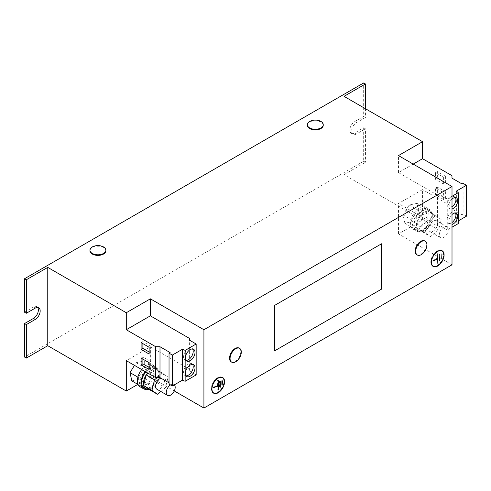 <?xml version="1.0" encoding="UTF-8"?>
<svg xmlns="http://www.w3.org/2000/svg" width="491" height="491" viewBox="0 0 491 491"><rect width="100%" height="100%" fill="white"/><g stroke="black" fill="none" stroke-linecap="round" stroke-linejoin="round"><path stroke-width="0.37" stroke-dasharray="2.46 1.84" d="M192.576 348.978A6.813 3.934 120 0 0 191.803 348.254A6.813 3.934 120 0 0 186.555 350.083A6.813 3.934 120 0 0 183.579 356.939A6.813 3.934 120 0 0 184.99 360.056A6.813 3.934 120 0 0 186.003 360.369M192.576 364.432A6.813 3.934 120 0 0 191.803 363.708A6.813 3.934 120 0 0 186.555 365.537A6.813 3.934 120 0 0 183.579 372.393A6.813 3.934 120 0 0 184.99 375.517A6.813 3.934 120 0 0 186.003 375.824M452.008 199.076A6.309 3.646 120 0 0 448.786 205.882A6.309 3.646 120 0 0 450.094 208.773A6.309 3.646 120 0 0 452.008 208.97M455.384 197.548A6.309 3.646 120 0 0 454.623 196.811A6.309 3.646 120 0 0 449.756 198.499A6.309 3.646 120 0 0 447.006 204.851A6.309 3.646 120 0 0 448.308 207.742A6.309 3.646 120 0 0 452.008 207.073M452.008 214.53A6.309 3.646 120 0 0 448.786 221.337A6.309 3.646 120 0 0 450.094 224.227A6.309 3.646 120 0 0 452.008 224.43M455.384 213.008A6.309 3.646 120 0 0 454.623 212.265A6.309 3.646 120 0 0 449.756 213.959A6.309 3.646 120 0 0 447.006 220.306A6.309 3.646 120 0 0 448.308 223.196A6.309 3.646 120 0 0 452.008 222.533M231.181 361.867A7.948 4.591 120 0 0 238.749 357.896A7.948 4.591 120 0 0 239.135 348.094M237.785 360.106A7.948 4.591 120 0 0 239.283 358.209A7.948 4.591 120 0 0 240.909 354.692M416.791 254.706A7.948 4.591 120 0 0 417.172 254.884A7.948 4.591 120 0 0 424.924 249.796A7.948 4.591 120 0 0 424.746 240.934M423.395 252.945A7.948 4.591 120 0 0 425.629 249.784A7.948 4.591 120 0 0 426.519 247.532M105.866 250.809A7.948 4.591 0 0 0 103.533 247.562A7.948 4.591 0 0 0 94.867 246.568A7.948 4.591 0 0 0 89.963 250.809M101.042 245.966A7.948 4.591 0 0 0 94.788 245.966M323.244 125.303A7.948 4.591 0 0 0 320.911 122.056A7.948 4.591 0 0 0 312.251 121.062A7.948 4.591 0 0 0 307.341 125.303M318.42 120.467A7.948 4.591 0 0 0 312.166 120.467M170.475 384.913A6.309 3.646 -60 0 1 173.882 384.447A6.309 3.646 -60 0 1 174.366 384.827M160.913 378.168A6.309 3.646 -60 0 1 163.178 378.266A6.309 3.646 -60 0 1 164.154 383.275A6.309 3.646 -60 0 1 156.868 389.191M144.041 387.908A11.612 6.702 120 0 0 149.847 387.338A11.612 6.702 120 0 0 157.433 377.106A11.612 6.702 120 0 0 155.653 367.802A11.612 6.702 120 0 0 149.847 368.379A11.612 6.702 120 0 0 145.821 371.92M149.012 389.381A11.612 6.702 120 0 0 149.123 389.363A11.612 6.702 120 0 0 151.633 388.369A11.612 6.702 120 0 0 157.065 382.863L159.704 372.276L154.205 368.36L162.595 373.203L157.175 377.634M154.205 368.36L154.137 368.41A11.612 6.702 120 0 0 151.633 369.404A11.612 6.702 120 0 0 147.601 372.951M146.705 389.314A12.619 7.285 120 0 0 149.847 388.16A12.619 7.285 120 0 0 158.09 377.039A12.619 7.285 120 0 0 156.156 366.924A12.619 7.285 120 0 0 149.847 367.55A12.619 7.285 120 0 0 145.293 371.619M139.966 386.724A12.619 7.285 120 0 0 146.281 386.098A12.619 7.285 120 0 0 154.524 374.977A12.619 7.285 120 0 0 152.591 364.868A12.619 7.285 120 0 0 146.281 365.488A12.619 7.285 120 0 0 141.727 369.557M439.654 232.716A6.309 3.646 -60 0 1 446.945 226.799A6.309 3.646 -60 0 1 447.927 231.807A6.309 3.646 -60 0 1 440.636 237.724A6.309 3.646 -60 0 1 439.654 232.716M428.95 226.529A6.309 3.646 -60 0 1 436.235 220.612A6.309 3.646 -60 0 1 437.217 225.627A6.309 3.646 -60 0 1 429.926 231.543A6.309 3.646 -60 0 1 428.95 226.529M422.911 210.725A11.612 6.702 120 0 0 415.325 220.956A11.612 6.702 120 0 0 417.105 230.261A11.612 6.702 120 0 0 422.911 229.684A11.612 6.702 120 0 0 430.497 219.452A11.612 6.702 120 0 0 428.717 210.148A11.612 6.702 120 0 0 422.911 210.725M427.268 210.707L427.201 210.762A11.612 6.702 120 0 0 424.697 211.756A11.612 6.702 120 0 0 419.265 217.261A11.612 6.702 120 0 0 419.179 217.403A11.612 6.702 120 0 0 416.644 227.756A11.612 6.702 120 0 0 416.669 227.873A11.612 6.702 120 0 0 418.891 231.292A11.612 6.702 120 0 0 422.076 231.734A11.612 6.702 120 0 0 422.186 231.709A11.612 6.702 120 0 0 424.697 230.715A11.612 6.702 120 0 0 430.122 225.209L432.761 214.628L427.268 210.707L435.658 215.549L427.587 222.159L425.016 232.685L430.509 236.607L438.58 229.997L441.151 219.471L435.658 215.549M422.911 209.903A12.619 7.285 120 0 0 414.668 221.024A12.619 7.285 120 0 0 416.601 231.132A12.619 7.285 120 0 0 422.911 230.506A12.619 7.285 120 0 0 431.153 219.391A12.619 7.285 120 0 0 429.22 209.276A12.619 7.285 120 0 0 422.911 209.903M419.339 207.84A12.619 7.285 120 0 0 411.096 218.961A12.619 7.285 120 0 0 413.029 229.076A12.619 7.285 120 0 0 419.339 228.45A12.619 7.285 120 0 0 427.587 217.329A12.619 7.285 120 0 0 425.648 207.214A12.619 7.285 120 0 0 419.339 207.84M214.34 393.279A9.022 5.211 120 0 0 217.666 392.438A9.022 5.211 120 0 0 223.233 385.46A9.022 5.211 120 0 0 223.11 378.082M222.435 377.426A9.022 5.211 120 0 0 222.178 377.254A9.022 5.211 120 0 0 217.666 377.702A9.022 5.211 120 0 0 211.774 385.65A9.022 5.211 120 0 0 213.155 392.886A9.022 5.211 120 0 0 213.432 393.021M221.533 377.168A8.832 5.1 120 0 0 217.666 377.855A8.832 5.1 120 0 0 212.044 385.165A8.832 5.1 120 0 0 212.756 392.364M213.247 392.72A8.832 5.1 120 0 0 217.666 392.284A8.832 5.1 120 0 0 223.436 384.496A8.832 5.1 120 0 0 222.085 377.419M433.86 266.539A9.022 5.211 120 0 0 437.186 265.699A9.022 5.211 120 0 0 442.753 258.72A9.022 5.211 120 0 0 442.63 251.343M441.961 250.686A9.022 5.211 120 0 0 441.697 250.514A9.022 5.211 120 0 0 437.186 250.962A9.022 5.211 120 0 0 431.294 258.917A9.022 5.211 120 0 0 432.675 266.147A9.022 5.211 120 0 0 432.952 266.288M441.053 250.435A8.832 5.1 120 0 0 437.186 251.116A8.832 5.1 120 0 0 431.571 258.426A8.832 5.1 120 0 0 432.283 265.625M432.774 265.981A8.832 5.1 120 0 0 437.186 265.545A8.832 5.1 120 0 0 442.956 257.757A8.832 5.1 120 0 0 441.605 250.68M418.811 211.633L417.037 203.366L409.175 205.035L403.093 214.966L404.872 223.239L412.728 221.57L418.811 211.633L427.201 216.476L425.421 208.209L417.565 209.878L411.483 219.808L413.256 228.082L421.118 226.412L427.201 216.476M452.008 264.815L398.465 233.906L422.555 219.999L422.555 189.6L398.465 203.507L437.475 226.032L437.475 195.117L441.022 195.424L441.022 226.333L447.27 229.941L452.008 227.204M398.465 233.906L398.465 203.507M189.385 338.348L189.385 369.263L150.375 346.744L126.291 360.646M137.848 384.373L150.375 377.137L150.375 346.744M150.375 377.137L174.293 390.946M131.809 380.887L139.665 379.224L145.753 369.287L143.973 361.014L136.111 362.683L134.466 365.372M363.665 127.77L365.451 128.802L365.451 162.294L363.665 161.263L363.665 127.77L354.735 132.932L356.521 133.963L365.451 128.802M37.733 307.44A6.942 4.008 120 0 0 36.954 306.722A6.942 4.008 120 0 0 33.486 307.065L24.55 312.227M354.735 132.932A6.942 4.008 120 0 1 351.261 133.276A6.942 4.008 120 0 1 350.2 127.709A6.942 4.008 120 0 1 354.735 121.596L363.665 116.435L363.665 82.948M363.665 161.263L24.55 357.049M363.665 116.435L365.451 117.466L365.451 108.72M365.451 117.466L356.521 122.627A6.942 4.008 120 0 0 351.986 128.74A6.942 4.008 120 0 0 353.047 134.307A6.942 4.008 120 0 0 356.521 133.963M422.555 219.999L344.025 174.661L344.025 96.353M344.025 174.661L365.451 162.294M413.189 164.092L398.465 172.599L398.465 155.592M398.465 172.599L437.475 195.117M381.458 243.726L381.458 289.064L274.371 350.887M432.724 261.059L437.051 258.561L437.321 262.888L437.321 253.614L437.051 258.254L432.724 260.752L433.258 261.372M432.724 260.752L433.258 261.059M437.051 258.254L437.591 258.561M437.051 253.767L437.591 254.08M437.321 253.614L437.855 253.927M437.051 263.041L437.591 263.354M439.598 260.647L439.058 260.34L439.328 254L439.862 254.313M439.058 260.34L439.058 254.154L439.598 254.467M441.2 253.951L441.2 258.07L441.2 253.951L441.74 254.258M441.47 253.798L442.004 254.105M441.2 258.07L441.74 258.383M213.204 387.798L217.531 385.3L217.801 389.627L217.801 380.353L217.531 384.993L213.204 387.491L213.738 388.111M213.204 387.491L213.738 387.798M217.531 384.993L218.072 385.3M217.531 380.507L218.072 380.82M217.801 380.353L218.335 380.666M217.531 389.78L218.072 390.093M220.078 387.387L219.538 387.08L219.808 380.74L220.342 381.053M219.538 387.08L219.538 380.893L220.078 381.206M221.68 380.691L221.68 384.809L221.68 380.691L222.22 380.998M221.95 380.537L222.484 380.844M221.68 384.809L222.22 385.122M189.385 369.263L189.913 371.313L189.913 340.398M189.913 371.313L196.161 374.921M169.033 384.079L170.095 383.465L170.095 352.556M170.095 383.465L169.033 382.851M458.287 223.583L456.372 222.006L458.287 220.907M456.372 191.097L456.372 222.006M466.45 216.187L463.142 214.279L462.074 214.892L451.978 209.062L451.978 206.588L422.555 189.6M463.142 183.364L463.142 214.279M462.074 183.984L462.074 214.892M451.978 178.147L451.978 209.062M451.978 175.68L451.978 206.588M445.398 191.662L445.398 198.462L437.364 193.828L437.364 187.028L445.398 191.662L443.612 192.693L443.612 199.493L445.398 198.462M445.398 176.208L445.398 183.008L437.364 178.368L437.364 171.568L445.398 176.208L443.612 177.239L443.612 184.039L445.398 183.008M437.475 226.032L441.022 226.333M441.022 195.424L447.27 199.027L447.27 229.941M447.27 199.027L452.008 196.296M409.175 205.035L417.565 209.878M403.093 214.966L411.483 219.808M417.037 203.366L425.421 208.209M412.728 221.57L421.118 226.412M404.872 223.239L413.256 228.082M419.197 217.317L416.626 227.842L422.119 231.764L430.122 225.209A11.612 6.702 120 0 0 430.214 225.068A11.612 6.702 120 0 0 432.743 214.714A11.612 6.702 120 0 0 432.718 214.598A11.612 6.702 120 0 0 430.497 211.179A11.612 6.702 120 0 0 427.311 210.737A11.612 6.702 120 0 0 427.201 210.762L419.197 217.317L427.587 222.159M422.119 231.764L430.509 236.607M430.19 225.154L438.58 229.997M416.626 227.842L425.016 232.685M432.761 214.628L441.151 219.471M136.111 362.683L144.501 367.526L138.419 377.462L140.193 385.73L148.055 384.066L154.137 374.13L152.363 365.856L144.501 367.526M137.885 377.156L138.419 377.462M143.973 361.014L152.363 365.856M145.753 369.287L154.137 374.13M139.665 379.224L148.055 384.066M138.026 384.478L140.193 385.73M149.061 389.412L157.065 382.863A11.612 6.702 120 0 0 157.151 382.722A11.612 6.702 120 0 0 159.679 372.368A11.612 6.702 120 0 0 159.655 372.246A11.612 6.702 120 0 0 157.439 368.833A11.612 6.702 120 0 0 154.248 368.391A11.612 6.702 120 0 0 154.137 368.41L148.184 373.289M160.833 391.487L165.516 387.651L168.088 377.125L162.595 373.203M157.126 382.808L165.516 387.651M159.704 372.276L168.088 377.125M443.612 184.039L435.578 179.399L435.578 172.599L443.612 177.239M435.578 172.599L437.364 171.568M435.578 179.399L437.364 178.368M443.612 199.493L435.578 194.859L435.578 188.059L443.612 192.693M435.578 188.059L437.364 187.028M435.578 194.859L437.364 193.828M149.135 351.992L150.921 353.023L149.135 354.054M150.921 353.023L150.921 346.223L149.135 347.254M150.921 346.223L142.887 341.583L142.887 343.645M142.887 341.583L141.101 342.614M149.135 367.446L150.921 368.477L149.135 369.508M150.921 368.477L150.921 361.677L149.135 362.708M150.921 361.677L142.887 357.043L142.887 359.105M142.887 357.043L141.101 358.074M33.486 307.065L35.272 308.096M354.735 121.596L356.521 122.627M191.803 348.254L193.589 349.285M191.803 363.708L193.589 364.739M448.308 207.742L450.094 208.773M448.308 223.196L450.094 224.227M173.882 384.447L163.178 378.266M446.945 226.799L436.235 220.612M417.105 230.261L418.891 231.292M413.029 229.076L416.601 231.132M222.178 377.254L222.711 377.561M441.697 250.514L442.231 250.827M432.675 266.147L433.209 266.453M213.155 392.886L213.689 393.193M36.954 306.722L38.74 307.753M351.261 133.276L353.047 134.307M425.648 207.214L429.22 209.276M428.717 210.148L430.497 211.179M440.636 237.724L429.926 231.543M152.591 364.868L156.156 366.924M155.653 367.802L157.439 368.833M454.623 212.265L456.403 213.297M454.623 196.811L456.403 197.842M184.99 375.517L186.776 376.542M184.99 360.056L186.776 361.088"/><path stroke-width="0.74" d="M195.001 352.403A6.813 3.934 120 0 0 193.589 349.285A6.813 3.934 120 0 0 188.335 351.108A6.813 3.934 120 0 0 185.365 357.97A6.813 3.934 120 0 0 186.776 361.088A6.813 3.934 120 0 0 192.024 359.265A6.813 3.934 120 0 0 195.001 352.403M186.003 360.369A6.813 3.934 120 0 0 193.215 351.372A6.813 3.934 120 0 0 192.576 348.978M195.001 367.863A6.813 3.934 120 0 0 193.589 364.739A6.813 3.934 120 0 0 188.335 366.568A6.813 3.934 120 0 0 185.365 373.424A6.813 3.934 120 0 0 186.776 376.542A6.813 3.934 120 0 0 192.024 374.719A6.813 3.934 120 0 0 195.001 367.863M186.003 375.824A6.813 3.934 120 0 0 193.215 366.832A6.813 3.934 120 0 0 192.576 364.432M452.008 208.97A6.309 3.646 120 0 0 457.71 200.727A6.309 3.646 120 0 0 456.403 197.842A6.309 3.646 120 0 0 452.008 199.076M452.008 207.073A6.309 3.646 120 0 0 455.924 199.702A6.309 3.646 120 0 0 455.384 197.548M452.008 224.43A6.309 3.646 120 0 0 457.71 216.187A6.309 3.646 120 0 0 456.403 213.297A6.309 3.646 120 0 0 452.008 214.53M452.008 222.533A6.309 3.646 120 0 0 455.924 215.156A6.309 3.646 120 0 0 455.384 213.008M239.669 348.407L239.135 348.094A7.948 4.591 120 0 0 231.562 352.059A7.948 4.591 120 0 0 231.181 361.867L231.715 362.174A7.948 4.591 120 0 0 237.785 360.106A13.042 13.042 0 0 0 240.909 354.692A7.948 4.591 120 0 0 240.019 348.647A7.948 4.591 120 0 0 239.669 348.407A7.948 4.591 120 0 0 232.102 352.372A7.948 4.591 120 0 0 231.371 361.935A7.948 4.591 120 0 0 231.715 362.174M425.28 241.241L424.746 240.934A7.948 4.591 120 0 0 424.359 240.75A7.948 4.591 120 0 0 416.613 245.844A7.948 4.591 120 0 0 416.791 254.706L417.325 255.013A7.948 4.591 120 0 0 417.712 255.197A7.948 4.591 120 0 0 423.395 252.945A13.042 13.042 0 0 0 426.519 247.532A7.948 4.591 120 0 0 425.28 241.241A7.948 4.591 120 0 0 424.899 241.063A7.948 4.591 120 0 0 416.982 246.476A7.948 4.591 120 0 0 417.325 255.013M89.963 250.189L89.963 250.809A7.948 4.591 0 0 0 92.29 254.05A7.948 4.591 0 0 0 100.956 255.05A7.948 4.591 0 0 0 105.866 250.809L105.866 250.189A7.948 4.591 0 0 0 103.533 246.942A7.948 4.591 0 0 0 101.042 245.966A13.042 13.042 0 0 0 94.788 245.966A7.948 4.591 0 0 0 92.29 246.942A7.948 4.591 0 0 0 89.963 250.189A7.948 4.591 0 0 0 92.29 253.436A7.948 4.591 0 0 0 103.533 253.436A7.948 4.591 0 0 0 105.866 250.189M307.341 124.683L307.341 125.303A7.948 4.591 0 0 0 309.668 128.55A7.948 4.591 0 0 0 318.334 129.544A7.948 4.591 0 0 0 323.244 125.303L323.244 124.683A7.948 4.591 0 0 0 320.911 121.443A7.948 4.591 0 0 0 318.42 120.467A13.042 13.042 0 0 0 312.166 120.467A7.948 4.591 0 0 0 309.668 121.443A7.948 4.591 0 0 0 307.341 124.683A7.948 4.591 0 0 0 309.668 127.93A7.948 4.591 0 0 0 320.911 127.93A7.948 4.591 0 0 0 323.244 124.683M174.366 384.827A6.309 3.646 -60 0 1 174.864 389.461A6.309 3.646 -60 0 1 167.572 395.378A6.309 3.646 -60 0 1 166.596 390.363A6.309 3.646 -60 0 1 170.475 384.913M167.572 395.378L156.868 389.191A6.309 3.646 -60 0 1 155.886 384.183A6.309 3.646 -60 0 1 160.913 378.168M145.821 371.92A11.612 6.702 120 0 0 144.041 387.908L145.827 388.94A11.612 6.702 120 0 0 149.012 389.381L157.445 394.255L160.833 391.487M143.587 385.404L146.115 375.05A11.612 6.702 120 0 0 143.587 385.404L143.611 385.527A11.612 6.702 120 0 0 145.827 388.94M147.601 372.951A11.612 6.702 120 0 0 146.201 374.909L154.524 379.807L151.952 390.339L157.445 394.255M145.293 371.619A12.619 7.285 120 0 0 143.538 388.786A12.619 7.285 120 0 0 146.705 389.314M141.727 369.557A12.619 7.285 120 0 0 139.966 386.724L143.538 388.786M218.2 392.745A9.022 5.211 120 0 0 224.099 384.797A9.022 5.211 120 0 0 222.711 377.561A9.022 5.211 120 0 0 218.2 378.009A9.022 5.211 120 0 0 212.308 385.963A9.022 5.211 120 0 0 213.689 393.193A9.022 5.211 120 0 0 218.2 392.745M223.11 378.082A9.022 5.211 120 0 0 222.435 377.426M212.756 392.364A8.832 5.1 120 0 0 213.247 392.72L213.788 393.027A8.832 5.1 120 0 0 218.2 392.591A8.832 5.1 120 0 0 223.976 384.809A8.832 5.1 120 0 0 222.619 377.726A8.832 5.1 120 0 0 218.2 378.162A8.832 5.1 120 0 0 212.431 385.951A8.832 5.1 120 0 0 213.788 393.027M437.72 266.005A9.022 5.211 120 0 0 443.618 258.057A9.022 5.211 120 0 0 442.231 250.827A9.022 5.211 120 0 0 437.72 251.269A9.022 5.211 120 0 0 431.828 259.223A9.022 5.211 120 0 0 433.209 266.453A9.022 5.211 120 0 0 437.72 266.005M442.63 251.343A9.022 5.211 120 0 0 441.961 250.686M432.283 265.625A8.832 5.1 120 0 0 432.774 265.981L433.308 266.288A8.832 5.1 120 0 0 437.72 265.852A8.832 5.1 120 0 0 443.496 258.07A8.832 5.1 120 0 0 442.139 250.987A8.832 5.1 120 0 0 437.72 251.429A8.832 5.1 120 0 0 431.951 259.211A8.832 5.1 120 0 0 433.308 266.288M174.293 390.946L203.918 408.052L203.918 329.737L452.008 186.506L398.465 155.592L422.555 141.69L344.025 96.353L365.451 83.979L363.665 82.948L24.55 278.735L26.336 279.766L47.762 267.399L126.291 312.736L150.375 298.829L203.918 329.737M196.161 344.007L185.15 350.365L185.15 381.28L196.161 374.921L196.161 344.007L189.913 340.398L189.385 338.348L150.375 315.83L150.375 298.829M134.466 365.372L130.029 372.62L131.809 380.887L138.026 384.478M26.336 358.08L26.336 324.588L24.55 323.557L24.55 357.049L26.336 358.08L47.762 345.707L126.291 391.045L126.291 360.646L155.715 377.634L155.715 346.726L126.291 329.737L126.291 312.736M126.291 391.045L137.848 384.373M47.762 345.707L47.762 267.399M24.55 323.557L33.486 318.401A6.942 4.008 120 0 0 37.733 313.111A6.942 4.008 120 0 0 37.733 307.44M26.336 324.588L35.272 319.432A6.942 4.008 120 0 0 39.802 313.313A6.942 4.008 120 0 0 38.74 307.753A6.942 4.008 120 0 0 35.272 308.096L26.336 313.258L24.55 312.227L24.55 278.735M365.451 108.72L365.451 83.979M452.008 196.296L458.287 192.668L456.372 191.097L466.45 185.279L463.142 183.364L462.074 183.984L451.978 178.147L451.978 175.68L422.555 158.691L422.555 141.69M422.555 158.691L413.189 164.092M203.918 408.052L452.008 264.815L452.008 186.506M381.55 243.781L274.371 305.549L381.55 243.781L381.55 289.119L274.469 350.942L274.469 305.605M274.469 350.942L274.371 305.549M150.375 315.83L126.291 329.737M26.336 313.258L26.336 279.766M442.139 250.987L441.605 250.68A8.832 5.1 120 0 0 441.053 250.435M432.952 266.288A9.022 5.211 120 0 0 433.86 266.539M439.862 260.494L439.862 254.313L439.598 260.34M433.258 261.059L437.591 258.874L437.855 263.201L437.855 253.927L437.591 258.561L433.258 261.059M441.74 258.383L442.004 254.105L441.74 258.383M222.619 377.726L222.085 377.419A8.832 5.1 120 0 0 221.533 377.168M213.432 393.021A9.022 5.211 120 0 0 214.34 393.279M220.342 387.233L220.342 381.053L220.078 387.08M213.738 387.798L218.072 385.607L218.335 389.94L218.335 380.666L218.072 385.3L213.738 387.798M222.22 385.122L222.484 380.844L222.22 385.122M185.15 350.365L182.419 349.261L172.341 355.079L169.033 353.17L170.095 352.556L159.998 346.726L155.715 346.726M185.15 381.28L182.419 380.175L182.419 349.261M182.419 380.175L172.341 385.994L172.341 355.079M172.341 385.994L169.033 384.079L169.033 353.17M169.033 382.851L159.998 377.634L159.998 346.726M159.998 377.634L155.715 377.634M149.135 369.508L149.135 362.708L141.101 358.074L141.101 364.874L149.135 369.508M149.135 354.054L149.135 347.254L141.101 342.614L141.101 349.414L149.135 354.054M458.287 192.668L458.287 223.583L452.008 227.204M458.287 220.907L466.45 216.187L466.45 185.279M130.029 372.62L137.885 377.156M143.562 385.496L151.952 390.339M143.611 385.527L149.012 389.381M157.175 377.634L154.524 379.807M148.184 373.289L146.201 374.909M142.887 343.645L142.887 348.383L149.135 351.992M142.887 348.383L141.101 349.414M142.887 359.105L142.887 363.843L149.135 367.446M142.887 363.843L141.101 364.874M33.486 318.401L35.272 319.432"/></g></svg>
